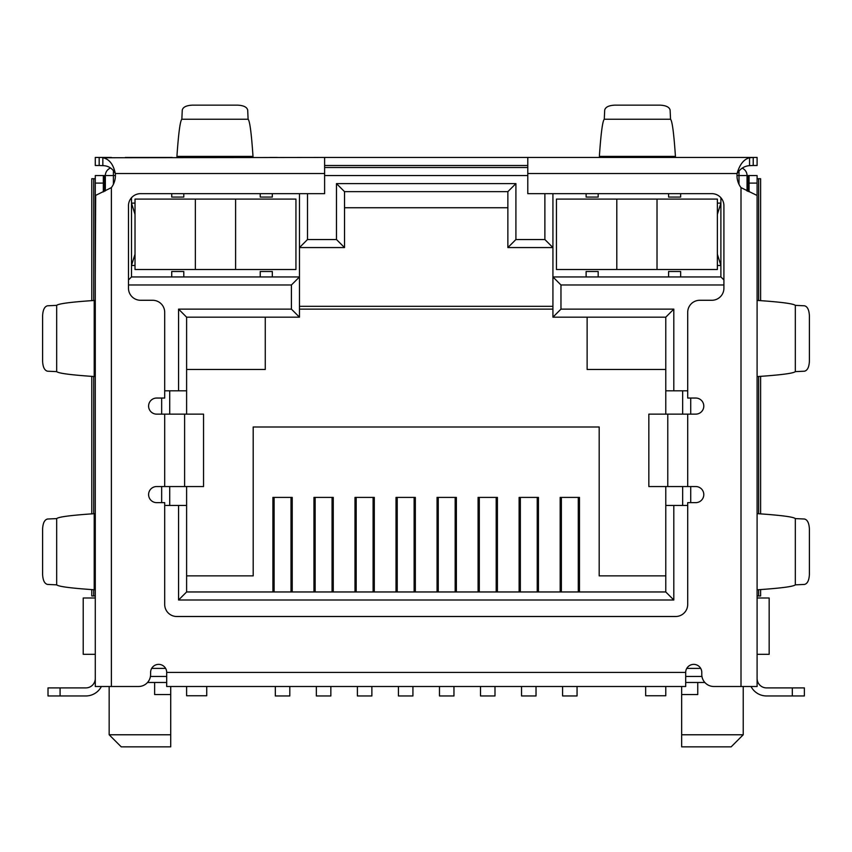 <?xml version="1.0" encoding="UTF-8"?>
<svg xmlns="http://www.w3.org/2000/svg" width="852" height="852" viewBox="0 0 852 852"><rect width="100%" height="100%" fill="white"/><g stroke="black" fill="none" stroke-linecap="round" stroke-linejoin="round"><path stroke-width="1.28" d="M292.225 591.959L292.225 497.408L272.906 497.408L272.906 591.959M333.26 591.959L333.26 497.408L313.951 497.408L313.951 591.959M374.294 591.959L374.294 497.408L354.986 497.408L354.986 591.959M415.329 591.959L415.329 497.408L396.02 497.408L396.02 591.959M456.363 591.959L456.363 497.408L437.055 497.408L437.055 591.959M497.408 591.959L497.408 497.408L478.089 497.408L478.089 591.959M538.443 591.959L538.443 497.408L519.124 497.408L519.124 591.959M579.477 591.959L579.477 497.408L560.169 497.408L560.169 591.959M186.609 575.867L253.193 575.867L253.193 427.001L599.19 427.001L599.19 575.867L665.774 575.867M665.774 591.959L186.609 591.959L178.569 600L673.815 600L673.815 505.46L665.774 505.46L665.774 591.959L673.815 600M747.044 190.976L747.044 175.555L749.057 175.555L749.057 183.105L757.098 183.105L757.098 686.499L713.848 686.499A12.066 12.066 0 0 1 701.782 674.433L701.782 672.42A8.051 8.051 0 0 0 693.73 664.368A8.051 8.051 0 0 0 685.69 672.42L685.69 686.499L166.694 686.499L166.694 672.42L685.69 672.42M166.694 672.42A8.051 8.051 0 0 0 158.653 664.368A8.051 8.051 0 0 0 150.602 672.42L150.602 674.433A12.066 12.066 0 0 1 138.535 686.499L95.286 686.499L95.286 183.105L103.337 183.105L103.337 175.555L105.35 175.555A8.051 8.051 0 0 1 110.6 168.014A8.051 8.051 0 0 0 105.35 175.555L105.35 190.901M527.782 167.514L324.612 167.514L527.782 167.514M552.927 193.66L552.927 317.178L665.774 317.178L665.774 390.802L673.815 390.802L673.815 309.127L560.967 309.127L560.967 284.983L723.912 284.983M673.815 390.802L687.702 390.802M690.716 502.637L690.716 486.545M690.716 414.136L690.716 398.044M687.702 505.46L673.815 505.46M186.609 591.959L186.609 505.46L178.569 505.46L178.569 600M178.569 505.46L164.692 505.46M161.667 398.044L161.667 414.136M161.667 486.545L161.667 502.637M164.692 390.802L186.609 390.802L186.609 317.178L178.569 309.127L178.569 390.802M128.482 284.983L291.416 284.983L291.416 309.127L178.569 309.127M544.875 193.66L544.875 239.529L515.907 239.529L515.907 183.606L336.476 183.606L336.476 239.529L307.508 239.529L307.508 193.66M742.188 168.174A8.051 8.051 0 0 1 747.044 175.555A8.051 8.051 0 0 0 742.188 168.174M272.31 276.943L260.233 276.943L260.233 271.511L272.31 271.511L272.31 276.943L299.467 276.943L299.467 193.66M291.416 284.983L299.467 276.943L299.467 317.178L291.416 309.127M344.527 207.739L507.867 207.739M135.021 214.385L131.496 203.117L135.021 203.117M95.286 597.987L83.219 597.987L83.219 654.315L95.286 654.315L95.286 636.071M723.912 279.957L720.888 276.943L720.888 197.749M720.888 276.943L668.586 276.943L668.586 271.511L680.663 271.511L680.663 276.943M598.179 276.943L586.112 276.943L586.112 271.511L598.179 271.511L598.179 276.943L668.586 276.943M560.967 284.983L552.927 276.943L586.112 276.943M560.967 309.127L552.927 317.178M665.774 317.178L673.815 309.127M682.665 505.46L682.665 486.545M682.665 414.136L682.665 390.802M169.718 505.46L169.718 486.545M169.718 414.136L169.718 390.802M186.609 317.178L299.467 317.178M183.798 276.943L171.731 276.943L171.731 271.511L183.798 271.511L183.798 276.943L260.233 276.943M171.731 276.943L131.496 276.943L128.482 279.957M131.496 197.749L131.496 276.943M307.508 239.529L299.467 247.57L344.527 247.57L336.476 239.529M344.527 247.57L344.527 191.647L507.867 191.647L515.907 183.606M336.476 183.606L344.527 191.647M507.867 191.647L507.867 247.57L515.907 239.529M544.875 239.529L552.927 247.57L507.867 247.57M150.442 676.445L166.694 676.445M685.69 676.445L701.952 676.445M757.098 636.071L757.098 654.315L769.164 654.315L769.164 597.987L757.098 597.987M135.021 265.473L131.496 265.473L135.021 254.215M166.694 682.473L147.534 682.473M665.774 505.46L665.774 486.545M665.774 414.136L665.774 390.802M186.609 390.802L186.609 414.136M186.609 486.545L186.609 505.46M681.664 686.499L681.664 694.55L697.756 694.55L697.756 682.473L704.849 682.473M717.373 265.473L720.888 265.473L717.373 254.215M717.373 214.385L720.888 203.117L717.373 203.117M665.774 369.47L587.124 369.47L587.124 317.178M552.927 309.127L299.467 309.127M186.609 369.47L265.27 369.47L265.27 317.178M154.627 682.473L154.627 694.55L170.72 694.55L170.72 686.499M681.664 734.775L681.664 746.853L731.154 746.853L743.221 734.775L681.664 734.775L681.664 694.55M170.72 734.775L109.162 734.775L121.24 746.853L170.72 746.853L170.72 694.55M598.179 193.66L598.179 197.078L586.112 197.078L586.112 193.66M680.663 193.66L680.663 197.078L668.586 197.078L668.586 193.66M183.798 193.66L183.798 197.078L171.731 197.078L171.731 193.66M272.31 193.66L272.31 197.078L260.233 197.078L260.233 193.66M561.372 497.408L561.372 591.959M578.274 591.959L578.274 497.408M562.576 686.499L562.576 695.956L577.06 695.956L577.06 686.499M520.338 497.408L520.338 591.959M537.229 591.959L537.229 497.408M521.541 686.499L521.541 695.956L536.025 695.956L536.025 686.499M479.303 497.408L479.303 591.959M496.194 591.959L496.194 497.408M480.507 686.499L480.507 695.956L494.991 695.956L494.991 686.499M438.258 497.408L438.258 591.959M455.16 591.959L455.16 497.408M439.472 686.499L439.472 695.956L453.956 695.956L453.956 686.499M397.224 497.408L397.224 591.959M414.125 591.959L414.125 497.408M398.438 686.499L398.438 695.956L412.922 695.956L412.922 686.499M274.12 497.408L274.12 591.959M291.011 591.959L291.011 497.408M275.324 686.499L275.324 695.956L289.808 695.956L289.808 686.499M315.155 497.408L315.155 591.959M332.056 591.959L332.056 497.408M316.358 686.499L316.358 695.956L330.842 695.956L330.842 686.499M356.189 497.408L356.189 591.959M373.091 591.959L373.091 497.408M357.393 686.499L357.393 695.956L371.877 695.956L371.877 686.499M295.942 199.091L135.021 199.091L135.021 269.498L295.942 269.498L295.942 199.091M186.609 686.499L186.609 695.754L206.727 695.754L206.727 686.499M717.373 269.498L717.373 199.091L556.441 199.091L556.441 269.498L717.373 269.498M665.774 686.499L665.774 695.754L645.656 695.754L645.656 686.499M95.286 376.722L94.21 376.477L94.21 300.468L95.286 300.341M95.286 513.575L95.286 589.872L94.21 589.712L94.21 513.692L95.286 513.575M95.286 638.223L95.286 630.171M95.286 678.458L95.286 674.433L95.286 678.458A9.457 9.457 0 0 1 85.828 687.905L48.01 687.905L48.01 695.956L85.828 695.956A17.498 17.498 0 0 0 101.377 686.499M95.286 670.407L95.286 674.433M95.286 183.105L95.286 175.555L103.337 175.555M95.669 195.47L95.286 276.133M95.286 400.855L95.286 489.367M757.098 630.171L757.098 638.223M754.947 175.555L757.098 175.555L757.098 183.105M757.098 614.079L757.098 589.946M757.098 589.861L757.098 513.596L757.098 589.861M757.098 513.5L757.098 489.367M757.098 400.855L757.098 376.722M757.098 376.627L757.098 300.362L757.098 376.627M757.098 300.277L757.098 276.144M103.337 183.105L103.337 191.913M757.098 195.47L741.006 187.632A20.118 20.118 0 0 1 737.087 173.542L527.782 173.542L527.782 193.66L711.835 193.66A12.066 12.066 0 0 1 723.912 205.737L723.912 288.21A12.066 12.066 0 0 1 711.835 300.277L699.769 300.277A12.066 12.066 0 0 0 687.702 312.343L687.702 398.044L695.743 398.044A8.051 8.051 0 0 1 703.795 406.084A8.051 8.051 0 0 1 695.743 414.136L667.776 414.136L667.776 486.545L695.743 486.545A8.051 8.051 0 0 1 703.795 494.597A8.051 8.051 0 0 1 695.743 502.637L687.702 502.637L687.702 604.43A12.066 12.066 0 0 1 675.625 616.497L176.758 616.497A12.066 12.066 0 0 1 164.692 604.43L164.692 502.637L156.64 502.637A8.051 8.051 0 0 1 148.599 494.597A8.051 8.051 0 0 1 156.64 486.545L184.607 486.545L184.607 414.136L156.64 414.136A8.051 8.051 0 0 1 148.599 406.084A8.051 8.051 0 0 1 156.64 398.044L164.692 398.044L164.692 312.343A12.066 12.066 0 0 0 152.614 300.277L140.548 300.277A12.066 12.066 0 0 1 128.482 288.21L128.482 205.737A12.066 12.066 0 0 1 140.548 193.66L324.612 193.66L324.612 157.45L102.836 157.748C109.226 159.026 113.38 164.298 115.308 173.542A20.118 20.118 0 0 1 111.378 187.632L95.381 195.523M751.017 686.499A17.498 17.498 0 0 0 766.555 695.956L804.373 695.956L804.373 687.905L766.555 687.905A9.457 9.457 0 0 1 757.098 678.458M749.057 191.753L749.057 183.105M757.098 175.555L749.057 175.555M94.21 300.468C70.972 302.034 58.458 303.674 56.679 305.367L56.679 371.621C58.437 373.293 70.652 374.912 93.326 376.477L94.21 376.477M94.21 513.692C70.972 515.268 58.458 516.898 56.679 518.602L56.679 584.845C58.437 586.527 70.652 588.146 93.326 589.712L94.21 589.712M757.588 589.744L758.152 589.744C781.156 588.168 793.553 586.538 795.321 584.845L795.321 518.602C793.531 516.898 780.954 515.258 757.577 513.671M757.588 376.52L758.152 376.52C781.156 374.944 793.553 373.304 795.321 371.621L795.321 305.367C793.531 303.674 780.954 302.023 757.577 300.437M56.679 305.367L47.51 305.793C44.538 306.528 42.898 309.883 42.6 315.847L42.6 361.152C42.898 367.116 44.538 370.46 47.51 371.206L56.679 371.621M56.679 518.602L47.51 519.017C44.538 519.752 42.898 523.107 42.6 529.071L42.6 574.376C42.898 580.34 44.538 583.695 47.51 584.429L56.679 584.845M527.782 173.542L527.782 157.45L757.098 157.45L757.098 165.501L753.221 165.501L753.221 157.45L741.006 157.45M749.558 157.748L749.558 165.65C744.488 165.98 740.324 168.621 737.087 173.542C739.664 164.5 743.817 159.239 749.558 157.748L753.221 157.45M795.321 584.845L804.49 584.429C807.462 583.695 809.102 580.34 809.4 574.376L809.4 529.071C809.102 523.107 807.462 519.752 804.49 519.017L795.321 518.602M804.373 695.956L804.373 687.905M795.321 371.621L804.49 371.206C807.462 370.46 809.102 367.116 809.4 361.152L809.4 315.847C809.102 309.883 807.462 306.528 804.49 305.793L795.321 305.367M102.836 157.748L102.836 165.65C108.3 165.703 112.453 168.345 115.308 173.542L324.612 173.542M749.558 165.65L753.221 165.501M727.065 157.45L675.625 157.45M172.168 157.45L125.319 157.45M111.378 157.45L99.173 157.45L99.173 165.501L102.836 165.65M95.286 157.45L95.286 165.501L95.286 157.45L99.173 157.45M324.612 157.45L527.782 157.45M599.19 157.45L699.769 157.45M675.561 157.45L599.254 157.45L599.425 156.374L675.434 156.374L675.561 157.45M269.85 157.45L277.337 157.45M184.607 414.136L203.553 414.136L203.553 486.545L184.607 486.545M667.776 486.545L648.841 486.545L648.841 414.136L667.776 414.136M324.612 165.501L527.782 165.501M95.286 165.501L99.173 165.501M176.822 157.45L176.982 156.374L253.001 156.374L253.129 157.45M203.553 486.545L203.553 414.136M648.841 414.136L648.841 486.545M675.434 156.374C673.868 133.274 672.239 120.888 670.535 119.237L604.281 119.237C602.609 120.867 600.99 132.955 599.425 155.501L599.425 156.374M253.001 156.374C251.436 133.274 249.806 120.888 248.102 119.237L181.849 119.237C180.177 120.867 178.558 132.955 176.982 155.501L176.982 156.374M670.535 119.237L670.119 110.068C669.384 107.096 666.03 105.456 660.066 105.147L614.75 105.147C608.786 105.456 605.442 107.096 604.696 110.068L604.281 119.237M248.102 119.237L247.687 110.068C246.952 107.096 243.597 105.456 237.633 105.147L192.318 105.147C186.354 105.456 183.01 107.096 182.264 110.068L181.849 119.237M760.612 589.573L760.612 595.974L758.663 595.974L758.663 589.712M757.098 595.974L758.663 595.974M93.72 589.712L93.72 595.974L95.286 595.974M93.72 595.974L91.782 595.974L91.782 589.605M91.782 300.639L91.782 178.728L93.72 178.728L93.72 300.5M95.286 178.728L93.72 178.728M758.663 300.511L758.663 178.728L757.098 178.728M758.663 178.728L760.612 178.728L760.612 300.649M91.782 376.371L91.782 513.862M760.612 513.873L760.612 376.35M93.72 376.477L93.72 513.735M758.663 513.745L758.663 376.477M113.391 170.208L113.391 175.555L115.403 175.555M324.612 175.555L527.782 175.555M736.98 175.555L738.993 175.555L738.993 171.22M105.35 175.555L113.391 175.555L113.391 184.33M747.044 175.555L738.993 175.555L738.993 184.33M700.706 668.394L686.765 668.394M165.618 668.394L151.688 668.394M697.756 682.473L685.69 682.473M235.599 199.091L235.599 269.498M195.364 269.498L195.364 199.091M657.02 199.091L657.02 269.498M616.795 269.498L616.795 199.091M111.378 686.499L111.378 187.632M60.087 695.956L60.087 687.905M792.307 687.905L792.307 695.956M741.006 187.632L741.006 686.499M104.413 191.38L104.413 175.555M687.702 414.136L687.702 486.545M164.692 486.545L164.692 414.136M747.971 175.555L747.971 191.349M552.927 306.315L299.467 306.315M743.221 734.775L743.221 686.499M109.162 734.775L109.162 686.499"/></g></svg>
